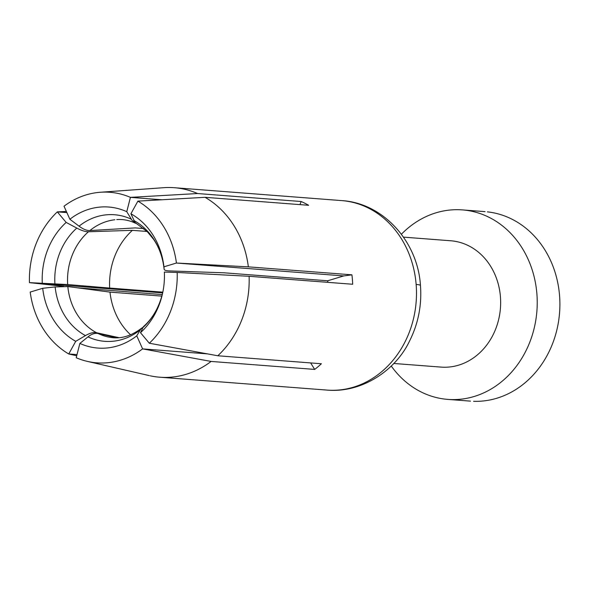 <?xml version="1.0" encoding="UTF-8"?>
<svg xmlns="http://www.w3.org/2000/svg" width="589" height="589" viewBox="0 0 589 589"><rect width="100%" height="100%" fill="white"/><g stroke="black" fill="none" stroke-linecap="round" stroke-linejoin="round"><path stroke-width="0.88" d="M140.484 332.682A70.732 61.072 -85.6 0 0 162.593 293.293A70.732 61.072 -85.6 0 0 164.353 272.059L177.186 272.471A85.523 73.846 94.4 0 1 149.319 343.232L140.484 332.682L143.414 326.659C152.971 318.207 159.457 306.641 162.873 291.967M133.813 220.485A63.479 54.806 94.4 0 1 164.117 269.158C162.807 257.658 159.317 247.733 153.655 239.414L147.486 231.889L134.984 222.406L130.913 213.778L137.885 201.129A85.523 73.846 94.4 0 1 176.42 263.033L163.933 266.817L164.117 269.158C164.243 270.204 166.12 270.793 169.757 270.933L224.107 272.803L327.683 280.784L343.733 275.924L351.92 274.827A95.028 82.048 94.4 0 1 352.678 284.259L249.11 276.285A95.028 82.048 94.4 0 1 217.805 355.771L149.319 343.232M163.933 266.817A70.732 61.072 -85.6 0 0 130.913 213.778M66.152 222.421L76.806 228.083C81.569 230.601 85.457 231.823 88.453 231.757L132.407 230.336A66.52 57.435 94.4 0 0 109.672 288.065L67.669 284.546L29.45 282.639A85.523 73.846 94.4 0 1 57.317 211.878L66.152 222.421A70.732 61.072 -85.6 0 0 42.275 283.044M142.766 327.41L140.815 329.008L136.758 335.833L142.612 348.887L211.105 361.432A95.028 82.048 94.4 0 1 174.646 376.791A95.028 82.048 94.4 0 1 158.787 377.129A95.028 82.048 94.4 0 1 150.173 375.804M207.527 353.893L142.612 348.887A85.523 73.846 94.4 0 1 88.873 361.72A85.523 73.846 94.4 0 1 76.209 357.744L79.868 343.416L87.982 336.871C91.619 333.97 95.013 332.859 98.172 333.543L116.696 337.806M77.336 287.807L162.262 294.588M79.868 343.416A70.732 61.072 -85.6 0 0 136.758 335.833M126.768 211.687A70.732 61.072 -85.6 0 0 69.877 219.27L64.017 206.216A85.523 73.846 94.4 0 1 98.113 192.463A85.523 73.846 94.4 0 1 130.419 197.359L126.768 211.687L132.076 220.367L136.206 223.525M143.819 228.561L135.286 227.906L89.881 230.557C86.789 230.697 83.189 229.231 79.073 226.169L69.877 219.27M119.007 337.681L96.581 332.741C93.526 332.108 89.815 333.057 85.457 335.597L75.716 341.325L68.751 353.974L76.71 355.778M77.012 354.607L68.751 353.974A85.523 73.846 94.4 0 1 30.208 292.07L42.703 288.286L55.152 286.917L67.831 286.556L109.996 292.115L161.857 296.112M130.589 334.788A66.52 57.435 94.4 0 1 109.996 292.115M100.38 192.257L163.794 187.685A95.028 82.048 94.4 0 1 174.116 187.692A95.028 82.048 94.4 0 1 197.595 193.538L130.419 197.359L161.769 199.774M109.672 288.065L162.829 292.159M132.407 230.336L147.059 231.462M42.703 288.286A70.732 61.072 -85.6 0 0 75.716 341.325M177.186 272.471L249.11 276.285M137.885 201.129L205.06 197.315A95.028 82.048 94.4 0 1 248.352 266.854L176.42 263.033L343.733 275.924M162.667 292.895L29.45 282.639L63.818 286.35M66.373 211.458L57.317 211.878L66.888 212.614M211.105 361.432L314.681 369.413L310.639 362.92M327.683 280.784A66.52 57.435 94.4 0 1 327.83 282.352M299.948 204.619L301.17 201.519A95.028 82.048 94.4 0 1 308.629 205.289L205.06 197.315M197.595 193.538L301.17 201.519M248.352 266.854L351.92 274.827M217.805 355.771L321.38 363.752A95.028 82.048 94.4 0 1 314.681 369.413M439.468 366.954A63.354 54.696 -85.6 0 0 500.422 296.665A63.354 54.696 -85.6 0 0 448.708 240.658M391.243 366.012A95.028 82.048 -85.6 0 0 450.902 399.563A95.028 82.048 -85.6 0 0 536.881 293.742A95.028 82.048 -85.6 0 0 464.75 210.118A95.028 82.048 -85.6 0 0 401.396 234.231M473.571 401.315A95.028 82.048 -85.6 0 0 559.55 295.487A95.028 82.048 -85.6 0 0 487.42 211.863M162.755 292.505A63.479 54.806 94.4 0 1 142.464 327.992M54.895 283.729A63.479 54.806 94.4 0 1 76.806 228.083M67.669 284.546A59.327 51.221 94.4 0 1 88.453 231.757M140.197 329.906A63.479 54.806 94.4 0 1 87.982 336.871M107.934 336.945A59.327 51.221 94.4 0 1 98.172 333.543M324.392 389.837A95.028 82.048 -85.6 0 0 341.951 389.675A95.028 82.048 -85.6 0 0 416.143 284.443A31.673 2.886 -4.6 0 1 420.458 285.54C421.923 305.117 418.286 323.619 409.546 341.038C396.095 369.649 362.574 393.224 327.064 390.095L159.759 377.21M79.073 226.169A63.479 54.806 94.4 0 1 131.288 219.204M89.881 230.557A59.327 51.221 94.4 0 1 114.848 219.756M85.457 335.597A63.479 54.806 94.4 0 1 55.152 286.917M96.581 332.741A59.327 51.221 94.4 0 1 67.831 286.556M416.143 284.443A95.028 82.048 -85.6 0 0 340 200.488M141.735 328.073C131.884 335.583 122.078 338.778 112.315 337.652L107.721 336.901M87.356 361.388L149.319 375.62M116.762 219.579C123.211 219.13 129.433 220.338 135.426 223.202M441.036 367.102L393.754 363.465M447.802 399.394L470.471 401.138M420.458 285.54C417.859 241.807 383.321 203.014 341.664 200.599L174.351 187.714M403.487 237.131L450.769 240.776M485.071 211.642L462.402 209.898"/></g></svg>
